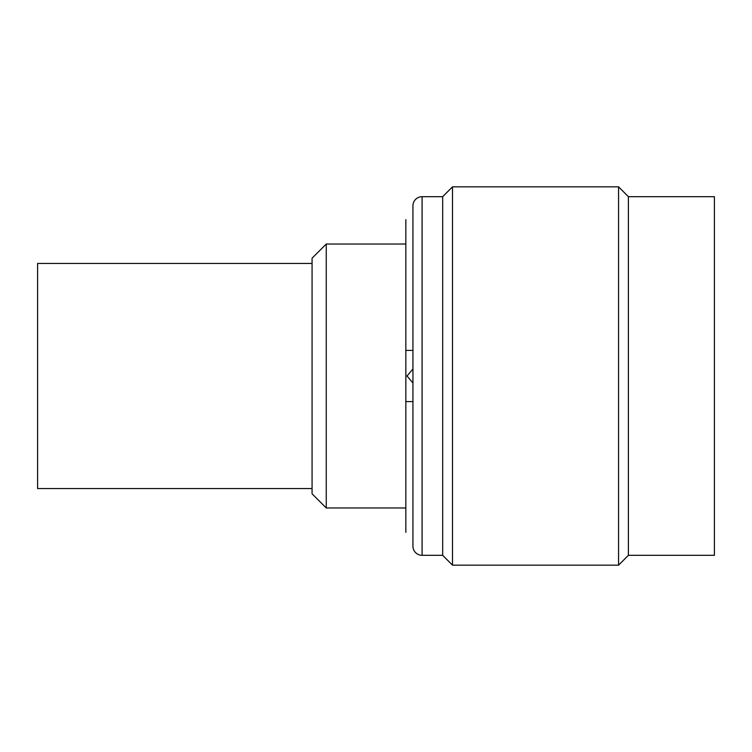 <?xml version="1.0" encoding="UTF-8"?>
<svg xmlns="http://www.w3.org/2000/svg" width="752" height="752" viewBox="0 0 752 752"><rect width="100%" height="100%" fill="white"/><g stroke="black" fill="none" stroke-linecap="round" stroke-linejoin="round"><path stroke-width="1.13" d="M405.845 507.976L405.845 219.669L405.845 532.331L405.845 507.976L326.255 507.976L326.255 244.024L405.845 244.024M326.255 507.976L312.071 493.791L312.071 258.209L326.255 244.024M412.942 382.994L406.992 376L412.942 369.006M312.071 488.565L37.6 488.565L37.6 263.435L312.071 263.435M628.399 196.676L628.399 555.324L714.4 555.324L714.4 196.676L628.399 196.676L618.567 186.844L618.567 565.156L452.507 565.156L452.507 186.844L442.674 196.676L422.088 196.676A9.146 9.146 0 0 0 412.942 205.832L412.942 546.168A9.146 9.146 0 0 0 422.088 555.324L422.088 196.676M422.088 555.324L442.674 555.324L442.674 196.676M405.845 350.385L412.942 350.385M405.845 401.615L412.942 401.615M628.399 555.324L618.567 565.156M442.674 555.324L452.507 565.156M618.567 186.844L452.507 186.844"/></g></svg>

